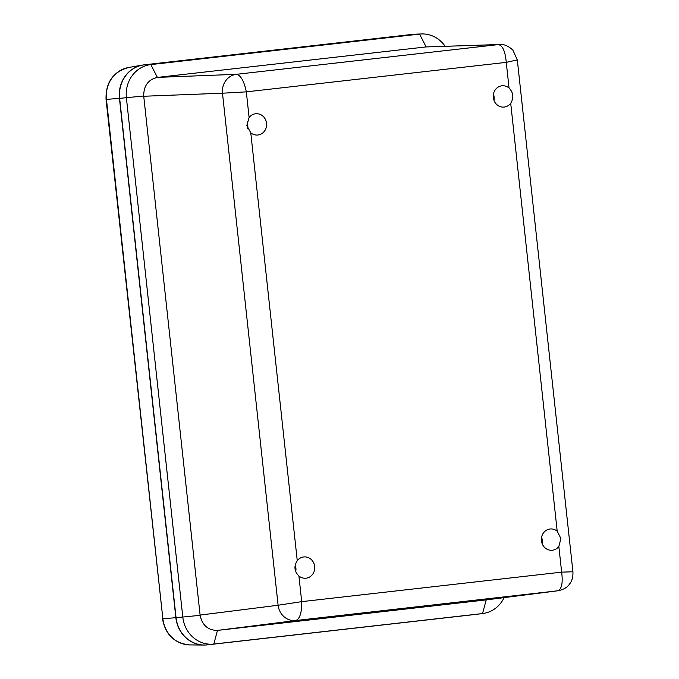 <?xml version="1.0" encoding="UTF-8"?>
<svg xmlns="http://www.w3.org/2000/svg" width="679" height="679" viewBox="0 0 679 679"><rect width="100%" height="100%" fill="white"/><g stroke="black" fill="none" stroke-linecap="round" stroke-linejoin="round"><path stroke-width="1.02" d="M247.563 128.416A10.686 9.862 85.4 0 0 247.046 121.897M249.108 117.501A10.686 9.862 -94.6 0 1 255.873 113.733A10.686 9.862 -94.6 0 1 266.567 123.586A10.686 9.862 -94.6 0 1 257.604 135.036A10.686 9.862 -94.6 0 1 250.772 132.804L246.825 125.505L249.108 117.501L246.324 91.86C244.109 81.064 240.799 75.225 236.385 74.325A17.187 15.736 87.8 0 0 222.483 93.201L246.324 91.86L506.262 62.358L517.313 59.913L512.84 50.059C508.231 45.866 503.81 44.016 499.583 44.508L499.583 44.508A17.187 15.965 88.1 0 0 498.394 44.593C502.672 45.51 505.286 51.426 506.262 62.358L509.046 88.007C513.434 92.667 513.995 97.768 510.71 103.31A10.686 9.862 -94.6 0 1 503.945 107.078A10.686 9.862 -94.6 0 1 493.251 97.224A10.686 9.862 -94.6 0 1 502.214 85.775A10.686 9.862 -94.6 0 1 509.046 88.007M297.258 560.693A10.686 9.862 -94.6 0 1 304.022 556.924A10.686 9.862 -94.6 0 1 314.716 566.778A10.686 9.862 -94.6 0 1 305.745 578.228A10.686 9.862 -94.6 0 1 298.921 575.996C294.27 571.362 293.718 566.252 297.258 560.693L250.772 132.804M558.851 546.502A10.686 9.862 -94.6 0 1 552.086 550.27A10.686 9.862 -94.6 0 1 541.401 540.416A10.686 9.862 -94.6 0 1 550.363 528.966A10.686 9.862 -94.6 0 1 557.196 531.199L560.913 538.515L558.851 546.502L561.643 572.142C563.035 582.998 561.737 589.219 557.731 590.798A17.187 15.973 82.7 0 0 557.934 590.772L557.934 590.772A17.187 15.973 82.7 0 0 557.968 590.772M295.187 565.089A10.686 9.862 -94.6 0 1 295.713 571.608M517.313 59.913L572.923 571.777L561.643 572.142L301.705 601.645L278.11 605.235A17.187 15.736 82.8 0 0 295.721 620.53C299.863 618.934 301.858 612.636 301.705 601.645L298.921 575.996M493.429 94.067A10.686 9.862 -94.6 0 1 494.083 96.842A10.686 9.862 -94.6 0 1 493.939 100.314M542.08 543.506A10.686 9.862 85.4 0 0 542.232 540.034A10.686 9.862 85.4 0 0 541.579 537.259M499.761 44.5A17.187 15.965 88.1 0 0 499.583 44.508L425.911 46.936L498.394 44.593L236.385 74.325L157.638 77.381L425.911 46.936M486.385 599.88L217.475 630.401C208.08 630.367 202.291 625.342 200.127 615.335L143.71 96.002C143.676 85.758 148.234 79.562 157.401 77.414L157.638 77.381M504.107 597.63A30.241 27.898 -94.6 0 1 482.871 613.51A30.241 27.898 -94.6 0 1 482.531 613.553L213.8 644.048A30.241 27.898 -94.6 0 1 182.804 617.135L126.387 97.801A30.241 27.898 -94.6 0 1 150.848 64.598L419.58 34.094A30.241 27.898 -94.6 0 1 421.566 33.95A30.241 27.898 -94.6 0 1 445.135 46.274M482.871 613.51L476.42 614.334A30.538 28.17 -94.6 0 1 476.081 614.368L207.341 644.863A30.538 28.17 -94.6 0 1 176.056 617.686L119.64 98.362A30.538 28.17 -94.6 0 1 144.33 64.828L413.07 34.332A30.538 28.17 -94.6 0 1 415.073 34.179L421.566 33.95M206.798 644.923A30.538 28.17 -94.6 0 1 203.972 645.05A30.538 28.17 -94.6 0 1 175.861 617.712L119.445 98.37A30.538 28.17 -94.6 0 1 142.632 65.057A30.538 28.17 -94.6 0 1 144.143 64.836L412.883 34.34A30.538 28.17 -94.6 0 1 414.207 34.23M510.71 103.31L557.196 531.199M143.736 96.257L222.483 93.201L278.11 605.235L200.101 615.081M217.713 630.375L295.721 620.53L557.731 590.798L485.986 599.93M207.341 644.863L213.8 644.048L217.475 630.401M476.081 614.368L482.531 613.553L486.215 599.913M176.056 617.686L200.127 615.335M119.64 98.362L143.71 96.002M144.33 64.828L150.848 64.598L157.401 77.414M413.07 34.332L419.58 34.094L426.14 46.919M128.662 67.476C113.096 71.779 105.559 82.422 106.051 99.406L106.45 99.389A29.248 26.982 -94.6 0 1 128.662 67.476L142.632 65.057M106.051 99.406L162.867 618.722L106.45 99.389L119.445 98.37M162.476 618.739C165.362 634.67 174.469 643.395 189.789 644.914A29.248 26.982 -94.6 0 1 162.867 618.722L175.861 617.712M572.923 571.777C573.144 576.895 572.083 580.901 569.74 583.779C567.491 587.335 563.562 589.669 557.934 590.772L486.181 599.913M189.789 644.914L203.972 645.05"/></g></svg>
